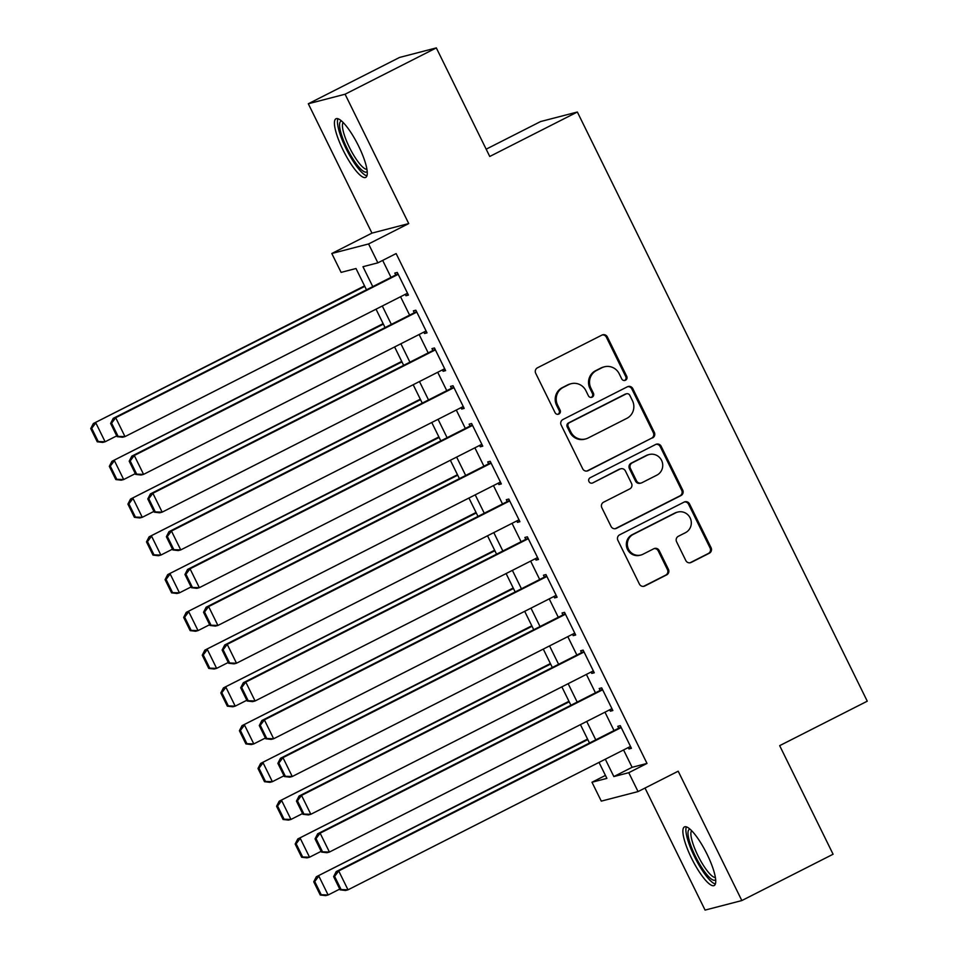 <?xml version="1.0" encoding="UTF-8"?>
<svg xmlns="http://www.w3.org/2000/svg" width="958" height="958" viewBox="0 0 958 958"><rect width="100%" height="100%" fill="white"/><g stroke="black" fill="none" stroke-linecap="round" stroke-linejoin="round"><path stroke-width="1.44" d="M625.514 380.218A2.898 2.814 75.4 0 0 626.748 376.35L607.372 336.953A4.131 4.012 75.4 0 0 601.959 335.072L537.474 367.8A4.131 4.012 75.4 0 0 535.714 373.333L555.101 412.718A2.898 2.814 75.4 0 0 558.885 414.036A2.898 2.814 75.4 0 0 560.119 410.168L557.604 405.078A13.232 12.837 75.4 0 1 563.232 387.391L568.609 384.661A13.232 12.837 75.4 0 1 585.913 390.708L588.416 395.81A2.898 2.814 75.4 0 0 592.2 397.127A2.898 2.814 75.4 0 0 593.433 393.259L590.918 388.158A13.232 12.837 75.4 0 1 596.547 370.483L601.923 367.752A13.232 12.837 75.4 0 1 619.227 373.8L621.73 378.889A2.898 2.814 75.4 0 0 625.514 380.218M624.46 380.506A2.898 2.814 75.4 0 0 625.754 376.602L606.378 337.216A4.131 4.012 75.4 0 0 602.259 334.929M557.819 414.335A2.898 2.814 75.4 0 0 559.125 410.431L556.61 405.33L557.604 405.078M591.146 397.414A2.898 2.814 75.4 0 0 592.439 393.522L589.924 388.421L590.918 388.158M707.052 854.213A32.871 7.832 -116.9 0 0 684.419 826.922A32.871 7.832 -116.9 0 0 691.544 858.236A32.871 7.832 -116.9 0 0 714.177 885.539A32.871 7.832 -116.9 0 0 707.052 854.213M358.603 146.071A32.871 7.832 -116.9 0 0 335.971 118.78A32.871 7.832 -116.9 0 0 343.096 150.107A32.871 7.832 -116.9 0 0 365.728 177.398A32.871 7.832 -116.9 0 0 358.603 146.071M685.808 560.526A4.131 4.012 75.4 0 0 691.221 562.418L709.315 553.233A4.131 4.012 75.4 0 0 711.075 547.713L689.544 503.968A4.131 4.012 75.4 0 0 684.144 502.076L619.646 534.815A4.131 4.012 75.4 0 0 617.898 540.336L639.417 584.081A4.131 4.012 75.4 0 0 644.83 585.973L666.684 574.872A4.131 4.012 75.4 0 0 668.433 569.351L659.224 550.622A4.131 4.012 75.4 0 0 653.823 548.742L642.986 554.239A11.065 10.73 75.4 0 1 628.065 548.132A11.065 10.73 75.4 0 1 633.226 534.408L675.677 512.853A11.065 10.73 75.4 0 1 690.598 518.973A11.065 10.73 75.4 0 1 685.437 532.696L678.36 536.276A4.131 4.012 75.4 0 0 676.599 541.809L685.808 560.526M623.562 749.946L632.1 767.298L647.009 763.43L628.759 772.699L638.052 791.583L601.277 801.128L591.984 782.243L606.893 778.375L599.025 762.4M436.321 47.9L345.084 94.219L308.308 103.763L399.558 57.444L436.321 47.9L489.754 156.477L577.351 112.014L867.265 701.184L779.668 745.659L833.089 854.237L741.839 900.556L678.192 771.202L638.052 791.583M308.308 103.763L371.955 233.117L408.731 223.573L345.084 94.219M408.731 223.573L368.579 243.955L377.871 262.839L362.962 266.707L372.77 286.622M647.009 763.43L396.121 253.571L377.871 262.839M652.578 437.938A4.131 4.012 75.4 0 0 654.338 432.417L632.819 388.673A4.131 4.012 75.4 0 0 627.406 386.781L562.921 419.52A4.131 4.012 75.4 0 0 561.16 425.041L582.692 468.785A4.131 4.012 75.4 0 0 588.092 470.677L651.584 438.201A4.131 4.012 75.4 0 0 653.344 432.669L631.825 388.924A4.131 4.012 75.4 0 0 627.706 386.649M661.176 446.32L682.707 490.065A4.131 4.012 75.4 0 1 680.946 495.585L616.461 528.325A4.131 4.012 75.4 0 1 611.048 526.433L601.84 507.716A4.131 4.012 75.4 0 1 603.6 502.184L629.753 488.915A4.131 4.012 75.4 0 0 631.514 483.383L625.406 470.965A4.131 4.012 75.4 0 0 619.994 469.073L592.763 482.904A2.898 2.814 75.4 0 1 588.859 481.299A2.898 2.814 75.4 0 1 590.212 477.707L655.775 444.428A4.131 4.012 75.4 0 1 661.176 446.32L660.182 446.572L681.713 490.316L682.707 490.065M645.009 788.039L705.076 910.1L741.839 900.556M405.258 294.346L405.941 295.747L408.431 295.1L397.283 272.443L394.792 273.078L395.726 274.97M423.843 332.115L424.526 333.516L427.017 332.869L415.868 310.2L413.377 310.847L414.311 312.739M442.428 369.884L443.111 371.273L445.602 370.638L434.441 347.97L431.962 348.616L432.896 350.508M461.014 407.653L461.696 409.042L464.175 408.395L453.026 385.739L450.547 386.385L451.469 388.277M479.599 445.422L480.281 446.811L482.76 446.165L471.611 423.508L469.133 424.154L470.055 426.047M498.172 483.191L498.867 484.58L501.345 483.934L490.197 461.277L487.718 461.924L488.64 463.804M516.757 520.948L517.452 522.35L519.931 521.703L508.782 499.046L506.303 499.693L507.225 501.573M535.342 558.718L536.037 560.119L538.516 559.472L527.367 536.815L524.876 537.45L525.81 539.342M553.928 596.487L554.61 597.888L557.101 597.241L545.952 574.572L543.461 575.219L544.395 577.111M572.513 634.256L573.195 635.657L575.686 635.01L564.537 612.342L562.047 612.988L562.981 614.88M591.098 672.025L591.781 673.414L594.271 672.779L583.123 650.111L580.632 650.757L581.566 652.649M609.683 709.794L610.366 711.183L612.857 710.537L601.696 687.88L599.217 688.527L600.151 690.419M382.673 260.396L391.02 277.365M400.552 296.74L409.605 315.134M419.137 334.51L428.178 352.891M437.722 372.279L446.763 390.66M456.295 410.036L465.349 428.43M474.881 447.805L483.934 466.199M493.466 485.574L502.519 503.968M512.051 523.343L521.104 541.737M530.636 561.113L539.689 579.506M549.221 598.882L558.274 617.263M567.807 636.651L576.86 655.033M586.392 674.408L595.433 692.802M604.977 712.177L614.018 730.571M628.268 747.563L628.951 748.952L631.43 748.306L620.281 725.649L617.802 726.296L618.724 728.176M577.351 112.014L540.575 121.558L486.161 149.185M605.432 775.417L591.984 782.243M366.483 289.807L356.005 268.515L341.096 272.383L331.803 253.499L368.579 243.955M371.955 233.117L331.803 253.499M605.312 759.215L613.85 776.567L628.759 772.699M382.302 305.997L391.355 324.391M400.887 343.766L409.928 362.16M419.472 381.535L428.513 399.929M438.057 419.305L447.099 437.698M456.631 457.074L465.684 475.467M475.216 494.843L484.269 513.225M493.801 532.612L502.854 550.994M512.386 570.369L521.439 588.763M530.971 608.138L540.025 626.532M549.557 645.908L558.61 664.301M568.142 683.677L577.183 702.07M586.727 721.446L595.768 739.839M589.493 743.025L580.44 724.631M570.908 705.256L561.867 686.862M552.323 667.486L543.282 649.093M533.738 629.717L524.697 611.324M515.164 591.948L506.111 573.567M496.579 554.179L487.526 535.797M477.994 516.422L468.941 498.028M459.409 478.653L450.356 460.259M440.824 440.884L431.771 422.49M422.239 403.114L413.185 384.721M403.653 365.345L394.612 346.952M385.068 327.576L376.027 309.183M632.1 767.298L613.85 776.567M405.941 295.747L408.192 294.609M424.526 333.516L426.765 332.378M443.111 371.273L445.35 370.135M461.696 409.042L463.935 407.904M480.281 446.811L482.521 445.674M498.867 484.58L501.106 483.443M517.452 522.35L519.691 521.212M536.037 560.119L538.276 558.981M554.61 597.888L556.861 596.75M573.195 635.657L575.447 634.507M591.781 673.414L594.02 672.276M610.366 711.183L612.605 710.046M628.951 748.952L631.19 747.815M604.438 366.806L603.444 367.058A13.232 12.837 75.4 0 0 600.929 368.004L601.923 367.752M589.924 388.421A13.232 12.837 75.4 0 1 595.553 370.734L600.929 368.004M571.112 383.715L570.118 383.966A13.232 12.837 75.4 0 0 567.615 384.924L568.609 384.661M556.61 405.33A13.232 12.837 75.4 0 1 562.238 387.655L567.615 384.924M586.799 471.073A4.131 4.012 75.4 0 0 587.098 470.929L651.584 438.201M629.801 395.295A2.898 2.814 75.4 0 0 626.017 393.978L569.411 422.706A2.898 2.814 75.4 0 0 568.19 426.573L570.836 431.95A13.232 12.837 75.4 0 0 588.128 437.998L626.819 418.359A13.232 12.837 75.4 0 0 632.448 400.672L629.801 395.295M626.568 393.762L625.574 394.025A2.898 2.814 75.4 0 0 625.023 394.229L626.017 393.978M585.625 438.944L584.631 439.207A13.232 12.837 75.4 0 1 569.842 432.214L567.196 426.837A2.898 2.814 75.4 0 1 568.417 422.969L625.023 394.229M615.168 528.72A4.131 4.012 75.4 0 0 615.467 528.577L679.952 495.849A4.131 4.012 75.4 0 0 681.713 490.316M620.784 468.785L619.79 469.037A4.131 4.012 75.4 0 0 619 469.336L592.763 482.904M656.889 475.132A11.065 10.73 75.4 0 0 649.237 454.511A11.065 10.73 75.4 0 0 647.129 455.301L632.172 462.894A4.131 4.012 75.4 0 0 630.412 468.426L636.531 480.844A4.131 4.012 75.4 0 0 641.932 482.724L656.889 475.132M649.237 454.511L648.243 454.763A11.065 10.73 75.4 0 0 646.135 455.565L647.129 455.301M641.153 483.024L640.16 483.287A4.131 4.012 75.4 0 1 635.537 481.096L629.418 468.678A4.131 4.012 75.4 0 1 631.178 463.157L646.135 455.565M660.182 446.572A4.131 4.012 75.4 0 0 656.074 444.296M677.773 512.063L676.779 512.326A11.065 10.73 75.4 0 0 674.683 513.117L675.677 512.853M640.878 555.041L639.884 555.293A11.065 10.73 75.4 0 1 632.232 534.66L674.683 513.117M643.536 586.356A4.131 4.012 75.4 0 0 643.836 586.224L665.69 575.135A4.131 4.012 75.4 0 0 667.439 569.603L658.23 550.886A4.131 4.012 75.4 0 0 654.11 548.599M689.928 562.813A4.131 4.012 75.4 0 0 690.227 562.681L708.321 553.496A4.131 4.012 75.4 0 0 710.082 547.964L688.551 504.219A4.131 4.012 75.4 0 0 684.431 501.944M364.543 285.867L93.345 423.532L364.794 286.358M116.744 435.878L105.117 441.77L102.638 442.416L97.249 441.794L98.243 441.542L91.728 428.322L90.735 428.585L97.249 441.794M91.728 428.322L95.824 422.885L105.117 441.77L98.243 441.542M90.735 428.585L93.345 423.532M407.497 293.208L124.995 436.609L122.516 437.255L117.115 436.644L118.109 436.381L111.607 423.161L110.613 423.424L117.115 436.644M397.965 273.832L113.224 418.371L115.702 417.724L124.995 436.609L118.109 436.381M398.205 274.323L115.702 417.724L111.607 423.161M113.224 418.371L110.613 423.424M367.213 171.506A28.453 6.778 63.1 0 1 347.059 148.346A28.453 6.778 63.1 0 1 341.599 121.055M343.192 122.564A26.345 6.275 -116.9 0 0 349.383 147.292A26.345 6.275 -116.9 0 0 366.938 169.327M337.923 118.732A32.668 7.784 -116.9 0 0 346.066 148.61A32.668 7.784 -116.9 0 0 366.914 175.865M715.662 879.648A28.453 6.778 63.1 0 1 700.094 864.906A28.453 6.778 63.1 0 1 688 833.544A28.453 6.778 63.1 0 1 690.047 829.197M691.64 830.706A26.345 6.275 -116.9 0 0 690.886 834.19A26.345 6.275 -116.9 0 0 700.777 861.003A26.345 6.275 -116.9 0 0 715.386 877.468M686.371 826.862A32.668 7.784 -116.9 0 0 685.892 830.394A32.668 7.784 -116.9 0 0 697.376 862.236A32.668 7.784 -116.9 0 0 715.363 884.006M383.128 323.636L111.93 461.301L383.38 324.127M135.329 473.635L123.702 479.539L121.223 480.186L115.822 479.563L116.816 479.311L110.314 466.091L109.32 466.342L115.822 479.563M110.314 466.091L114.409 460.654L123.702 479.539L116.816 479.311M109.32 466.342L111.93 461.301M401.713 361.406L130.516 499.07L401.953 361.896M153.915 511.404L142.287 517.308L139.808 517.955L134.407 517.332L135.401 517.081L128.899 503.86L127.905 504.112L134.407 517.332M128.899 503.86L132.994 498.423L142.287 517.308L135.401 517.081M127.905 504.112L130.516 499.07M420.299 399.175L149.101 536.839L420.538 399.666M172.488 549.173L160.872 555.077L158.393 555.724L152.993 555.101L153.987 554.85L147.484 541.629L146.49 541.881L152.993 555.101M147.484 541.629L151.58 536.193L160.872 555.077L153.987 554.85M146.49 541.881L149.101 536.839M438.884 436.932L167.686 574.608L439.123 437.435M191.073 586.943L179.457 592.846L176.967 593.481L171.578 592.87L172.572 592.607L166.069 579.398L165.075 579.65L171.578 592.87M166.069 579.398L170.165 573.962L179.457 592.846L172.572 592.607M165.075 579.65L167.686 574.608M426.082 330.977L143.58 474.378L141.101 475.024L135.701 474.402L136.695 474.15L130.192 460.93L129.198 461.193L135.701 474.402M416.55 311.601L131.809 456.14L134.288 455.493L143.58 474.378L136.695 474.15M416.79 312.092L134.288 455.493L130.192 460.93M131.809 456.14L129.198 461.193M444.668 368.746L162.165 512.147L159.675 512.793L154.286 512.171L155.28 511.919L148.777 498.699L147.783 498.95L154.286 512.171M435.136 349.371L150.394 493.909L152.873 493.262L162.165 512.147L155.28 511.919M435.375 349.862L152.873 493.262L148.777 498.699M150.394 493.909L147.783 498.95M463.253 406.515L180.751 549.916L178.26 550.563L172.871 549.94L173.865 549.688L167.363 536.468L166.369 536.72L172.871 549.94M453.721 387.14L168.967 531.678L171.458 531.031L180.751 549.916L173.865 549.688M453.96 387.631L171.458 531.031L167.363 536.468M168.967 531.678L166.369 536.72M481.838 444.284L199.336 587.685L196.845 588.332L191.456 587.709L192.45 587.458L185.948 574.237L184.954 574.489L191.456 587.709M472.306 424.909L187.552 569.447L190.043 568.801L199.336 587.685L192.45 587.458M472.545 425.4L190.043 568.801L185.948 574.237M187.552 569.447L184.954 574.489M457.469 474.701L186.259 612.366L457.708 475.192M209.658 624.712L198.043 630.604L195.552 631.25L190.163 630.639L191.157 630.376L184.654 617.156L183.661 617.419L190.163 630.639M184.654 617.156L188.75 611.731L198.043 630.604L191.157 630.376M183.661 617.419L186.259 612.366M500.423 482.054L217.921 625.454L215.43 626.089L210.042 625.478L211.035 625.215L204.533 612.006L203.539 612.258L210.042 625.478M490.879 462.666L206.138 607.216L208.628 606.57L217.921 625.454L211.035 625.215M491.131 463.169L208.628 606.57L204.533 612.006M206.138 607.216L203.539 612.258M476.054 512.47L204.844 650.135L476.294 512.961M228.243 662.481L216.628 668.373L214.137 669.019L208.748 668.409L209.742 668.145L203.24 654.925L202.246 655.188L208.748 668.409M203.24 654.925L207.335 649.488L216.628 668.373L209.742 668.145M202.246 655.188L204.844 650.135M519.008 519.811L236.506 663.223L234.015 663.858L228.627 663.247L229.621 662.984L223.118 649.764L222.124 650.027L228.627 663.247M509.464 500.435L224.723 644.974L227.214 644.339L236.506 663.223L229.621 662.984M509.716 500.926L227.214 644.339L223.118 649.764M224.723 644.974L222.124 650.027M494.639 550.239L223.43 687.904L494.879 550.73M246.829 700.25L235.213 706.142L232.722 706.788L227.333 706.178L228.327 705.914L221.825 692.694L220.831 692.957L227.333 706.178M221.825 692.694L225.92 687.257L235.213 706.142L228.327 705.914M220.831 692.957L223.43 687.904M537.582 557.58L255.079 700.981L252.601 701.627L247.212 701.016L248.206 700.753L241.691 687.533L240.697 687.796L247.212 701.016M528.05 538.204L243.308 682.743L245.787 682.096L255.079 700.981L248.206 700.753M528.289 538.695L245.787 682.096L241.691 687.533M243.308 682.743L240.697 687.796M513.213 588.008L242.015 725.673L513.464 588.499M265.414 738.007L253.798 743.911L251.307 744.558L245.919 743.935L246.913 743.683L240.398 730.463L239.404 730.726L245.919 743.935M240.398 730.463L244.506 725.026L253.798 743.911L246.913 743.683M239.404 730.726L242.015 725.673M556.167 595.349L273.665 738.75L271.186 739.396L265.785 738.786L266.779 738.522L260.277 725.302L259.283 725.565L265.785 738.786M546.635 575.974L261.893 720.512L264.372 719.865L273.665 738.75L266.779 738.522M546.874 576.465L264.372 719.865L260.277 725.302M261.893 720.512L259.283 725.565M531.798 625.778L260.6 763.442L532.049 626.269M283.999 775.776L272.371 781.68L269.893 782.327L264.504 781.704L265.498 781.453L258.983 768.232L257.989 768.484L264.504 781.704M258.983 768.232L263.079 762.796L272.371 781.68L265.498 781.453M257.989 768.484L260.6 763.442M574.752 633.118L292.25 776.519L289.771 777.166L284.37 776.543L285.364 776.291L278.862 763.071L277.868 763.334L284.37 776.543M565.22 613.743L280.478 758.281L282.957 757.634L292.25 776.519L285.364 776.291M565.459 614.234L282.957 757.634L278.862 763.071M280.478 758.281L277.868 763.334M550.383 663.547L279.185 801.211L550.634 664.038M302.584 813.546L290.957 819.449L288.478 820.096L283.077 819.473L284.071 819.222L277.569 806.001L276.575 806.253L283.077 819.473M277.569 806.001L281.664 800.565L290.957 819.449L284.071 819.222M276.575 806.253L279.185 801.211M593.337 670.887L310.835 814.288L308.356 814.935L302.956 814.312L303.949 814.06L297.447 800.84L296.453 801.092L302.956 814.312M583.805 651.512L299.064 796.05L301.542 795.403L310.835 814.288L303.949 814.06M584.045 652.003L301.542 795.403L297.447 800.84M299.064 796.05L296.453 801.092M568.968 701.304L297.77 838.98L569.208 701.807M321.169 851.315L309.542 857.218L307.063 857.865L301.662 857.242L302.656 856.979L296.154 843.77L295.16 844.022L301.662 857.242M296.154 843.77L300.249 838.334L309.542 857.218L302.656 856.979M295.16 844.022L297.77 838.98M611.923 708.657L329.42 852.057L326.941 852.704L321.541 852.081L322.535 851.83L316.032 838.609L315.038 838.861L321.541 852.081M602.39 689.281L317.649 833.819L320.128 833.173L329.42 852.057L322.535 851.83M602.63 689.772L320.128 833.173L316.032 838.609M317.649 833.819L315.038 838.861M587.553 739.073L316.356 876.738L587.793 739.576M339.755 889.084L328.127 894.988L325.648 895.622L320.247 895.011L321.241 894.748L314.739 881.528L313.745 881.791L320.247 895.011M314.739 881.528L318.834 876.103L328.127 894.988L321.241 894.748M313.745 881.791L316.356 876.738M630.508 746.426L348.005 889.826L345.515 890.473L340.126 889.85L341.12 889.587L334.617 876.378L333.624 876.63L340.126 889.85M620.976 727.038L336.222 871.588L338.713 870.942L348.005 889.826L341.12 889.587M621.215 727.541L338.713 870.942L334.617 876.378M336.222 871.588L333.624 876.63M625.754 376.602L626.748 376.35M559.125 410.431L560.119 410.168M592.439 393.522L593.433 393.259M595.553 370.734L596.547 370.483M562.238 387.655L563.232 387.391M606.378 337.216L607.372 336.953M587.098 470.929L588.092 470.677M631.825 388.924L632.819 388.673M653.344 432.669L654.338 432.417M568.417 422.969L569.411 422.706M567.196 426.837L568.19 426.573M569.842 432.214L570.836 431.95M679.952 495.849L680.946 495.585M615.467 528.577L616.461 528.325M619 469.336L619.994 469.073M631.178 463.157L632.172 462.894M629.418 468.678L630.412 468.426M635.537 481.096L636.531 480.844M632.232 534.66L633.226 534.408M658.23 550.886L659.224 550.622M667.439 569.603L668.433 569.351M665.69 575.135L666.684 574.872M643.836 586.224L644.83 585.973M688.551 504.219L689.544 503.968M710.082 547.964L711.075 547.713M708.321 553.496L709.315 553.233M690.227 562.681L691.221 562.418"/></g></svg>
